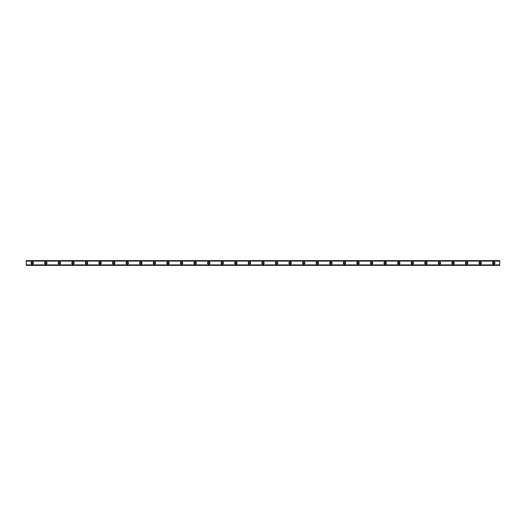 <?xml version="1.0" encoding="UTF-8"?>
<svg xmlns="http://www.w3.org/2000/svg" width="526" height="526" viewBox="0 0 526 526"><rect width="100%" height="100%" fill="white"/><g stroke="black" fill="none" stroke-linecap="round" stroke-linejoin="round"><path stroke-width="0.39" stroke-dasharray="2.63 1.97" d="M32.237 263.763A0.763 0.763 0 0 1 31.475 263A0.763 0.763 0 0 1 32.237 262.237A0.763 0.763 0 0 1 33 263A0.763 0.763 0 0 1 32.237 263.763M493.763 263.763A0.763 0.763 0 0 1 493 263A0.763 0.763 0 0 1 493.763 262.237A0.763 0.763 0 0 1 494.525 263A0.763 0.763 0 0 1 493.763 263.763M480.185 263.763A0.763 0.763 0 0 1 479.423 263A0.763 0.763 0 0 1 480.185 262.237A0.763 0.763 0 0 1 480.948 263A0.763 0.763 0 0 1 480.185 263.763M466.615 263.763A0.763 0.763 0 0 1 465.852 263A0.763 0.763 0 0 1 466.615 262.237A0.763 0.763 0 0 1 467.377 263A0.763 0.763 0 0 1 466.615 263.763M453.037 263.763A0.763 0.763 0 0 1 452.275 263A0.763 0.763 0 0 1 453.037 262.237A0.763 0.763 0 0 1 453.8 263A0.763 0.763 0 0 1 453.037 263.763M439.466 263.763A0.763 0.763 0 0 1 438.704 263A0.763 0.763 0 0 1 439.466 262.237A0.763 0.763 0 0 1 440.229 263A0.763 0.763 0 0 1 439.466 263.763M425.889 263.763A0.763 0.763 0 0 1 425.126 263A0.763 0.763 0 0 1 425.889 262.237A0.763 0.763 0 0 1 426.652 263A0.763 0.763 0 0 1 425.889 263.763M412.318 263.763A0.763 0.763 0 0 1 411.556 263A0.763 0.763 0 0 1 412.318 262.237A0.763 0.763 0 0 1 413.081 263A0.763 0.763 0 0 1 412.318 263.763M398.741 263.763A0.763 0.763 0 0 1 397.978 263A0.763 0.763 0 0 1 398.741 262.237A0.763 0.763 0 0 1 399.504 263A0.763 0.763 0 0 1 398.741 263.763M385.17 263.763A0.763 0.763 0 0 1 384.407 263A0.763 0.763 0 0 1 385.17 262.237A0.763 0.763 0 0 1 385.933 263A0.763 0.763 0 0 1 385.17 263.763M371.593 263.763A0.763 0.763 0 0 1 370.83 263A0.763 0.763 0 0 1 371.593 262.237A0.763 0.763 0 0 1 372.355 263A0.763 0.763 0 0 1 371.593 263.763M358.022 263.763A0.763 0.763 0 0 1 357.253 263A0.763 0.763 0 0 1 358.022 262.237A0.763 0.763 0 0 1 358.785 263A0.763 0.763 0 0 1 358.022 263.763M344.445 263.763A0.763 0.763 0 0 1 343.682 263A0.763 0.763 0 0 1 344.445 262.237A0.763 0.763 0 0 1 345.207 263A0.763 0.763 0 0 1 344.445 263.763M330.874 263.763A0.763 0.763 0 0 1 330.104 263A0.763 0.763 0 0 1 330.874 262.237A0.763 0.763 0 0 1 331.636 263A0.763 0.763 0 0 1 330.874 263.763M317.296 263.763A0.763 0.763 0 0 1 316.534 263A0.763 0.763 0 0 1 317.296 262.237A0.763 0.763 0 0 1 318.059 263A0.763 0.763 0 0 1 317.296 263.763M303.726 263.763A0.763 0.763 0 0 1 302.956 263A0.763 0.763 0 0 1 303.726 262.237A0.763 0.763 0 0 1 304.488 263A0.763 0.763 0 0 1 303.726 263.763M290.148 263.763A0.763 0.763 0 0 1 289.385 263A0.763 0.763 0 0 1 290.148 262.237A0.763 0.763 0 0 1 290.911 263A0.763 0.763 0 0 1 290.148 263.763M276.577 263.763A0.763 0.763 0 0 1 275.808 263A0.763 0.763 0 0 1 276.577 262.237A0.763 0.763 0 0 1 277.34 263A0.763 0.763 0 0 1 276.577 263.763M263 263.763A0.763 0.763 0 0 1 262.237 263A0.763 0.763 0 0 1 263 262.237A0.763 0.763 0 0 1 263.763 263A0.763 0.763 0 0 1 263 263.763M249.423 263.763A0.763 0.763 0 0 1 248.66 263A0.763 0.763 0 0 1 249.423 262.237A0.763 0.763 0 0 1 250.192 263A0.763 0.763 0 0 1 249.423 263.763M235.852 263.763A0.763 0.763 0 0 1 235.089 263A0.763 0.763 0 0 1 235.852 262.237A0.763 0.763 0 0 1 236.615 263A0.763 0.763 0 0 1 235.852 263.763M222.274 263.763A0.763 0.763 0 0 1 221.512 263A0.763 0.763 0 0 1 222.274 262.237A0.763 0.763 0 0 1 223.044 263A0.763 0.763 0 0 1 222.274 263.763M208.704 263.763A0.763 0.763 0 0 1 207.941 263A0.763 0.763 0 0 1 208.704 262.237A0.763 0.763 0 0 1 209.466 263A0.763 0.763 0 0 1 208.704 263.763M195.126 263.763A0.763 0.763 0 0 1 194.364 263A0.763 0.763 0 0 1 195.126 262.237A0.763 0.763 0 0 1 195.896 263A0.763 0.763 0 0 1 195.126 263.763M181.555 263.763A0.763 0.763 0 0 1 180.793 263A0.763 0.763 0 0 1 181.555 262.237A0.763 0.763 0 0 1 182.318 263A0.763 0.763 0 0 1 181.555 263.763M167.978 263.763A0.763 0.763 0 0 1 167.215 263A0.763 0.763 0 0 1 167.978 262.237A0.763 0.763 0 0 1 168.747 263A0.763 0.763 0 0 1 167.978 263.763M154.407 263.763A0.763 0.763 0 0 1 153.645 263A0.763 0.763 0 0 1 154.407 262.237A0.763 0.763 0 0 1 155.17 263A0.763 0.763 0 0 1 154.407 263.763M140.83 263.763A0.763 0.763 0 0 1 140.067 263A0.763 0.763 0 0 1 140.83 262.237A0.763 0.763 0 0 1 141.593 263A0.763 0.763 0 0 1 140.83 263.763M127.259 263.763A0.763 0.763 0 0 1 126.496 263A0.763 0.763 0 0 1 127.259 262.237A0.763 0.763 0 0 1 128.022 263A0.763 0.763 0 0 1 127.259 263.763M113.682 263.763A0.763 0.763 0 0 1 112.919 263A0.763 0.763 0 0 1 113.682 262.237A0.763 0.763 0 0 1 114.444 263A0.763 0.763 0 0 1 113.682 263.763M100.111 263.763A0.763 0.763 0 0 1 99.348 263A0.763 0.763 0 0 1 100.111 262.237A0.763 0.763 0 0 1 100.874 263A0.763 0.763 0 0 1 100.111 263.763M86.534 263.763A0.763 0.763 0 0 1 85.771 263A0.763 0.763 0 0 1 86.534 262.237A0.763 0.763 0 0 1 87.296 263A0.763 0.763 0 0 1 86.534 263.763M72.963 263.763A0.763 0.763 0 0 1 72.2 263A0.763 0.763 0 0 1 72.963 262.237A0.763 0.763 0 0 1 73.725 263A0.763 0.763 0 0 1 72.963 263.763M59.385 263.763A0.763 0.763 0 0 1 58.623 263A0.763 0.763 0 0 1 59.385 262.237A0.763 0.763 0 0 1 60.148 263A0.763 0.763 0 0 1 59.385 263.763M45.815 263.763A0.763 0.763 0 0 1 45.052 263A0.763 0.763 0 0 1 45.815 262.237A0.763 0.763 0 0 1 46.577 263A0.763 0.763 0 0 1 45.815 263.763M32.237 261.81A1.19 1.19 0 0 0 31.054 263A1.19 1.19 0 0 0 32.237 264.19A1.19 1.19 0 0 0 33.427 263A1.19 1.19 0 0 0 32.237 261.81M493.763 261.81A1.19 1.19 0 0 0 492.573 263A1.19 1.19 0 0 0 493.763 264.19A1.19 1.19 0 0 0 494.946 263A1.19 1.19 0 0 0 493.763 261.81M480.185 261.81A1.19 1.19 0 0 0 479.002 263A1.19 1.19 0 0 0 480.185 264.19A1.19 1.19 0 0 0 481.375 263A1.19 1.19 0 0 0 480.185 261.81M466.615 261.81A1.19 1.19 0 0 0 465.425 263A1.19 1.19 0 0 0 466.615 264.19A1.19 1.19 0 0 0 467.798 263A1.19 1.19 0 0 0 466.615 261.81M453.037 261.81A1.19 1.19 0 0 0 451.854 263A1.19 1.19 0 0 0 453.037 264.19A1.19 1.19 0 0 0 454.227 263A1.19 1.19 0 0 0 453.037 261.81M439.466 261.81A1.19 1.19 0 0 0 438.276 263A1.19 1.19 0 0 0 439.466 264.19A1.19 1.19 0 0 0 440.65 263A1.19 1.19 0 0 0 439.466 261.81M425.889 261.81A1.19 1.19 0 0 0 424.706 263A1.19 1.19 0 0 0 425.889 264.19A1.19 1.19 0 0 0 427.079 263A1.19 1.19 0 0 0 425.889 261.81M412.318 261.81A1.19 1.19 0 0 0 411.128 263A1.19 1.19 0 0 0 412.318 264.19A1.19 1.19 0 0 0 413.502 263A1.19 1.19 0 0 0 412.318 261.81M398.741 261.81A1.19 1.19 0 0 0 397.557 263A1.19 1.19 0 0 0 398.741 264.19A1.19 1.19 0 0 0 399.931 263A1.19 1.19 0 0 0 398.741 261.81M385.17 261.81A1.19 1.19 0 0 0 383.98 263A1.19 1.19 0 0 0 385.17 264.19A1.19 1.19 0 0 0 386.354 263A1.19 1.19 0 0 0 385.17 261.81M371.593 261.81A1.19 1.19 0 0 0 370.403 263A1.19 1.19 0 0 0 371.593 264.19A1.19 1.19 0 0 0 372.783 263A1.19 1.19 0 0 0 371.593 261.81M358.022 261.81A1.19 1.19 0 0 0 356.832 263A1.19 1.19 0 0 0 358.022 264.19A1.19 1.19 0 0 0 359.205 263A1.19 1.19 0 0 0 358.022 261.81M344.445 261.81A1.19 1.19 0 0 0 343.254 263A1.19 1.19 0 0 0 344.445 264.19A1.19 1.19 0 0 0 345.635 263A1.19 1.19 0 0 0 344.445 261.81M330.874 261.81A1.19 1.19 0 0 0 329.684 263A1.19 1.19 0 0 0 330.874 264.19A1.19 1.19 0 0 0 332.057 263A1.19 1.19 0 0 0 330.874 261.81M317.296 261.81A1.19 1.19 0 0 0 316.106 263A1.19 1.19 0 0 0 317.296 264.19A1.19 1.19 0 0 0 318.486 263A1.19 1.19 0 0 0 317.296 261.81M303.726 261.81A1.19 1.19 0 0 0 302.535 263A1.19 1.19 0 0 0 303.726 264.19A1.19 1.19 0 0 0 304.909 263A1.19 1.19 0 0 0 303.726 261.81M290.148 261.81A1.19 1.19 0 0 0 288.958 263A1.19 1.19 0 0 0 290.148 264.19A1.19 1.19 0 0 0 291.338 263A1.19 1.19 0 0 0 290.148 261.81M276.577 261.81A1.19 1.19 0 0 0 275.387 263A1.19 1.19 0 0 0 276.577 264.19A1.19 1.19 0 0 0 277.761 263A1.19 1.19 0 0 0 276.577 261.81M263 261.81A1.19 1.19 0 0 0 261.81 263A1.19 1.19 0 0 0 263 264.19A1.19 1.19 0 0 0 264.19 263A1.19 1.19 0 0 0 263 261.81M249.423 261.81A1.19 1.19 0 0 0 248.239 263A1.19 1.19 0 0 0 249.423 264.19A1.19 1.19 0 0 0 250.613 263A1.19 1.19 0 0 0 249.423 261.81M235.852 261.81A1.19 1.19 0 0 0 234.662 263A1.19 1.19 0 0 0 235.852 264.19A1.19 1.19 0 0 0 237.042 263A1.19 1.19 0 0 0 235.852 261.81M222.274 261.81A1.19 1.19 0 0 0 221.091 263A1.19 1.19 0 0 0 222.274 264.19A1.19 1.19 0 0 0 223.465 263A1.19 1.19 0 0 0 222.274 261.81M208.704 261.81A1.19 1.19 0 0 0 207.514 263A1.19 1.19 0 0 0 208.704 264.19A1.19 1.19 0 0 0 209.894 263A1.19 1.19 0 0 0 208.704 261.81M195.126 261.81A1.19 1.19 0 0 0 193.943 263A1.19 1.19 0 0 0 195.126 264.19A1.19 1.19 0 0 0 196.316 263A1.19 1.19 0 0 0 195.126 261.81M181.555 261.81A1.19 1.19 0 0 0 180.365 263A1.19 1.19 0 0 0 181.555 264.19A1.19 1.19 0 0 0 182.746 263A1.19 1.19 0 0 0 181.555 261.81M167.978 261.81A1.19 1.19 0 0 0 166.795 263A1.19 1.19 0 0 0 167.978 264.19A1.19 1.19 0 0 0 169.168 263A1.19 1.19 0 0 0 167.978 261.81M154.407 261.81A1.19 1.19 0 0 0 153.217 263A1.19 1.19 0 0 0 154.407 264.19A1.19 1.19 0 0 0 155.597 263A1.19 1.19 0 0 0 154.407 261.81M140.83 261.81A1.19 1.19 0 0 0 139.646 263A1.19 1.19 0 0 0 140.83 264.19A1.19 1.19 0 0 0 142.02 263A1.19 1.19 0 0 0 140.83 261.81M127.259 261.81A1.19 1.19 0 0 0 126.069 263A1.19 1.19 0 0 0 127.259 264.19A1.19 1.19 0 0 0 128.443 263A1.19 1.19 0 0 0 127.259 261.81M113.682 261.81A1.19 1.19 0 0 0 112.498 263A1.19 1.19 0 0 0 113.682 264.19A1.19 1.19 0 0 0 114.872 263A1.19 1.19 0 0 0 113.682 261.81M100.111 261.81A1.19 1.19 0 0 0 98.921 263A1.19 1.19 0 0 0 100.111 264.19A1.19 1.19 0 0 0 101.294 263A1.19 1.19 0 0 0 100.111 261.81M86.534 261.81A1.19 1.19 0 0 0 85.35 263A1.19 1.19 0 0 0 86.534 264.19A1.19 1.19 0 0 0 87.724 263A1.19 1.19 0 0 0 86.534 261.81M72.963 261.81A1.19 1.19 0 0 0 71.773 263A1.19 1.19 0 0 0 72.963 264.19A1.19 1.19 0 0 0 74.146 263A1.19 1.19 0 0 0 72.963 261.81M59.385 261.81A1.19 1.19 0 0 0 58.202 263A1.19 1.19 0 0 0 59.385 264.19A1.19 1.19 0 0 0 60.575 263A1.19 1.19 0 0 0 59.385 261.81M45.815 261.81A1.19 1.19 0 0 0 44.625 263A1.19 1.19 0 0 0 45.815 264.19A1.19 1.19 0 0 0 46.998 263A1.19 1.19 0 0 0 45.815 261.81M26.3 260.876L26.3 265.124L499.7 265.124L499.7 260.876L26.3 260.876L499.7 260.626L26.3 260.626L26.3 261.166L26.3 260.692M26.3 265.341L26.3 264.834L499.7 264.946L499.7 265.341L26.3 265.124M26.3 264.834L499.7 264.834M26.3 265.308L499.7 265.308L26.3 265.374L26.3 264.946M499.7 260.876L26.3 260.626M26.3 265.374L499.7 265.341M499.7 265.308L499.7 264.966L26.3 264.966M26.3 260.659L499.7 260.626M499.7 260.659L499.7 261.166L26.3 261.054M26.3 261.034L499.7 261.054M499.7 261.034L499.7 260.692M499.7 261.166L26.3 261.166M26.3 264.867L499.7 264.867L26.3 264.867M499.7 261.133L26.3 261.133L499.7 261.133"/><path stroke-width="0.79" d="M32.237 263.763A0.763 0.763 0 0 1 31.475 263A0.763 0.763 0 0 1 32.237 262.237A0.763 0.763 0 0 1 33 263A0.763 0.763 0 0 1 32.237 263.763M493.763 263.763A0.763 0.763 0 0 1 493 263A0.763 0.763 0 0 1 493.763 262.237A0.763 0.763 0 0 1 494.525 263A0.763 0.763 0 0 1 493.763 263.763M480.185 263.763A0.763 0.763 0 0 1 479.423 263A0.763 0.763 0 0 1 480.185 262.237A0.763 0.763 0 0 1 480.948 263A0.763 0.763 0 0 1 480.185 263.763M466.615 263.763A0.763 0.763 0 0 1 465.852 263A0.763 0.763 0 0 1 466.615 262.237A0.763 0.763 0 0 1 467.377 263A0.763 0.763 0 0 1 466.615 263.763M453.037 263.763A0.763 0.763 0 0 1 452.275 263A0.763 0.763 0 0 1 453.037 262.237A0.763 0.763 0 0 1 453.8 263A0.763 0.763 0 0 1 453.037 263.763M439.466 263.763A0.763 0.763 0 0 1 438.704 263A0.763 0.763 0 0 1 439.466 262.237A0.763 0.763 0 0 1 440.229 263A0.763 0.763 0 0 1 439.466 263.763M425.889 263.763A0.763 0.763 0 0 1 425.126 263A0.763 0.763 0 0 1 425.889 262.237A0.763 0.763 0 0 1 426.652 263A0.763 0.763 0 0 1 425.889 263.763M412.318 263.763A0.763 0.763 0 0 1 411.556 263A0.763 0.763 0 0 1 412.318 262.237A0.763 0.763 0 0 1 413.081 263A0.763 0.763 0 0 1 412.318 263.763M398.741 263.763A0.763 0.763 0 0 1 397.978 263A0.763 0.763 0 0 1 398.741 262.237A0.763 0.763 0 0 1 399.504 263A0.763 0.763 0 0 1 398.741 263.763M385.17 263.763A0.763 0.763 0 0 1 384.407 263A0.763 0.763 0 0 1 385.17 262.237A0.763 0.763 0 0 1 385.933 263A0.763 0.763 0 0 1 385.17 263.763M371.593 263.763A0.763 0.763 0 0 1 370.83 263A0.763 0.763 0 0 1 371.593 262.237A0.763 0.763 0 0 1 372.355 263A0.763 0.763 0 0 1 371.593 263.763M358.022 263.763A0.763 0.763 0 0 1 357.253 263A0.763 0.763 0 0 1 358.022 262.237A0.763 0.763 0 0 1 358.785 263A0.763 0.763 0 0 1 358.022 263.763M344.445 263.763A0.763 0.763 0 0 1 343.682 263A0.763 0.763 0 0 1 344.445 262.237A0.763 0.763 0 0 1 345.207 263A0.763 0.763 0 0 1 344.445 263.763M330.874 263.763A0.763 0.763 0 0 1 330.104 263A0.763 0.763 0 0 1 330.874 262.237A0.763 0.763 0 0 1 331.636 263A0.763 0.763 0 0 1 330.874 263.763M317.296 263.763A0.763 0.763 0 0 1 316.534 263A0.763 0.763 0 0 1 317.296 262.237A0.763 0.763 0 0 1 318.059 263A0.763 0.763 0 0 1 317.296 263.763M303.726 263.763A0.763 0.763 0 0 1 302.956 263A0.763 0.763 0 0 1 303.726 262.237A0.763 0.763 0 0 1 304.488 263A0.763 0.763 0 0 1 303.726 263.763M290.148 263.763A0.763 0.763 0 0 1 289.385 263A0.763 0.763 0 0 1 290.148 262.237A0.763 0.763 0 0 1 290.911 263A0.763 0.763 0 0 1 290.148 263.763M276.577 263.763A0.763 0.763 0 0 1 275.808 263A0.763 0.763 0 0 1 276.577 262.237A0.763 0.763 0 0 1 277.34 263A0.763 0.763 0 0 1 276.577 263.763M263 263.763A0.763 0.763 0 0 1 262.237 263A0.763 0.763 0 0 1 263 262.237A0.763 0.763 0 0 1 263.763 263A0.763 0.763 0 0 1 263 263.763M249.423 263.763A0.763 0.763 0 0 1 248.66 263A0.763 0.763 0 0 1 249.423 262.237A0.763 0.763 0 0 1 250.192 263A0.763 0.763 0 0 1 249.423 263.763M235.852 263.763A0.763 0.763 0 0 1 235.089 263A0.763 0.763 0 0 1 235.852 262.237A0.763 0.763 0 0 1 236.615 263A0.763 0.763 0 0 1 235.852 263.763M222.274 263.763A0.763 0.763 0 0 1 221.512 263A0.763 0.763 0 0 1 222.274 262.237A0.763 0.763 0 0 1 223.044 263A0.763 0.763 0 0 1 222.274 263.763M208.704 263.763A0.763 0.763 0 0 1 207.941 263A0.763 0.763 0 0 1 208.704 262.237A0.763 0.763 0 0 1 209.466 263A0.763 0.763 0 0 1 208.704 263.763M195.126 263.763A0.763 0.763 0 0 1 194.364 263A0.763 0.763 0 0 1 195.126 262.237A0.763 0.763 0 0 1 195.896 263A0.763 0.763 0 0 1 195.126 263.763M181.555 263.763A0.763 0.763 0 0 1 180.793 263A0.763 0.763 0 0 1 181.555 262.237A0.763 0.763 0 0 1 182.318 263A0.763 0.763 0 0 1 181.555 263.763M167.978 263.763A0.763 0.763 0 0 1 167.215 263A0.763 0.763 0 0 1 167.978 262.237A0.763 0.763 0 0 1 168.747 263A0.763 0.763 0 0 1 167.978 263.763M154.407 263.763A0.763 0.763 0 0 1 153.645 263A0.763 0.763 0 0 1 154.407 262.237A0.763 0.763 0 0 1 155.17 263A0.763 0.763 0 0 1 154.407 263.763M140.83 263.763A0.763 0.763 0 0 1 140.067 263A0.763 0.763 0 0 1 140.83 262.237A0.763 0.763 0 0 1 141.593 263A0.763 0.763 0 0 1 140.83 263.763M127.259 263.763A0.763 0.763 0 0 1 126.496 263A0.763 0.763 0 0 1 127.259 262.237A0.763 0.763 0 0 1 128.022 263A0.763 0.763 0 0 1 127.259 263.763M113.682 263.763A0.763 0.763 0 0 1 112.919 263A0.763 0.763 0 0 1 113.682 262.237A0.763 0.763 0 0 1 114.444 263A0.763 0.763 0 0 1 113.682 263.763M100.111 263.763A0.763 0.763 0 0 1 99.348 263A0.763 0.763 0 0 1 100.111 262.237A0.763 0.763 0 0 1 100.874 263A0.763 0.763 0 0 1 100.111 263.763M86.534 263.763A0.763 0.763 0 0 1 85.771 263A0.763 0.763 0 0 1 86.534 262.237A0.763 0.763 0 0 1 87.296 263A0.763 0.763 0 0 1 86.534 263.763M72.963 263.763A0.763 0.763 0 0 1 72.2 263A0.763 0.763 0 0 1 72.963 262.237A0.763 0.763 0 0 1 73.725 263A0.763 0.763 0 0 1 72.963 263.763M59.385 263.763A0.763 0.763 0 0 1 58.623 263A0.763 0.763 0 0 1 59.385 262.237A0.763 0.763 0 0 1 60.148 263A0.763 0.763 0 0 1 59.385 263.763M45.815 263.763A0.763 0.763 0 0 1 45.052 263A0.763 0.763 0 0 1 45.815 262.237A0.763 0.763 0 0 1 46.577 263A0.763 0.763 0 0 1 45.815 263.763M32.237 261.81A1.19 1.19 0 0 0 31.054 263A1.19 1.19 0 0 0 32.237 264.19A1.19 1.19 0 0 0 33.427 263A1.19 1.19 0 0 0 32.237 261.81M493.763 261.81A1.19 1.19 0 0 0 492.573 263A1.19 1.19 0 0 0 493.763 264.19A1.19 1.19 0 0 0 494.946 263A1.19 1.19 0 0 0 493.763 261.81M480.185 261.81A1.19 1.19 0 0 0 479.002 263A1.19 1.19 0 0 0 480.185 264.19A1.19 1.19 0 0 0 481.375 263A1.19 1.19 0 0 0 480.185 261.81M466.615 261.81A1.19 1.19 0 0 0 465.425 263A1.19 1.19 0 0 0 466.615 264.19A1.19 1.19 0 0 0 467.798 263A1.19 1.19 0 0 0 466.615 261.81M453.037 261.81A1.19 1.19 0 0 0 451.854 263A1.19 1.19 0 0 0 453.037 264.19A1.19 1.19 0 0 0 454.227 263A1.19 1.19 0 0 0 453.037 261.81M439.466 261.81A1.19 1.19 0 0 0 438.276 263A1.19 1.19 0 0 0 439.466 264.19A1.19 1.19 0 0 0 440.65 263A1.19 1.19 0 0 0 439.466 261.81M425.889 261.81A1.19 1.19 0 0 0 424.706 263A1.19 1.19 0 0 0 425.889 264.19A1.19 1.19 0 0 0 427.079 263A1.19 1.19 0 0 0 425.889 261.81M412.318 261.81A1.19 1.19 0 0 0 411.128 263A1.19 1.19 0 0 0 412.318 264.19A1.19 1.19 0 0 0 413.502 263A1.19 1.19 0 0 0 412.318 261.81M398.741 261.81A1.19 1.19 0 0 0 397.557 263A1.19 1.19 0 0 0 398.741 264.19A1.19 1.19 0 0 0 399.931 263A1.19 1.19 0 0 0 398.741 261.81M385.17 261.81A1.19 1.19 0 0 0 383.98 263A1.19 1.19 0 0 0 385.17 264.19A1.19 1.19 0 0 0 386.354 263A1.19 1.19 0 0 0 385.17 261.81M371.593 261.81A1.19 1.19 0 0 0 370.403 263A1.19 1.19 0 0 0 371.593 264.19A1.19 1.19 0 0 0 372.783 263A1.19 1.19 0 0 0 371.593 261.81M358.022 261.81A1.19 1.19 0 0 0 356.832 263A1.19 1.19 0 0 0 358.022 264.19A1.19 1.19 0 0 0 359.205 263A1.19 1.19 0 0 0 358.022 261.81M344.445 261.81A1.19 1.19 0 0 0 343.254 263A1.19 1.19 0 0 0 344.445 264.19A1.19 1.19 0 0 0 345.635 263A1.19 1.19 0 0 0 344.445 261.81M330.874 261.81A1.19 1.19 0 0 0 329.684 263A1.19 1.19 0 0 0 330.874 264.19A1.19 1.19 0 0 0 332.057 263A1.19 1.19 0 0 0 330.874 261.81M317.296 261.81A1.19 1.19 0 0 0 316.106 263A1.19 1.19 0 0 0 317.296 264.19A1.19 1.19 0 0 0 318.486 263A1.19 1.19 0 0 0 317.296 261.81M303.726 261.81A1.19 1.19 0 0 0 302.535 263A1.19 1.19 0 0 0 303.726 264.19A1.19 1.19 0 0 0 304.909 263A1.19 1.19 0 0 0 303.726 261.81M290.148 261.81A1.19 1.19 0 0 0 288.958 263A1.19 1.19 0 0 0 290.148 264.19A1.19 1.19 0 0 0 291.338 263A1.19 1.19 0 0 0 290.148 261.81M276.577 261.81A1.19 1.19 0 0 0 275.387 263A1.19 1.19 0 0 0 276.577 264.19A1.19 1.19 0 0 0 277.761 263A1.19 1.19 0 0 0 276.577 261.81M263 261.81A1.19 1.19 0 0 0 261.81 263A1.19 1.19 0 0 0 263 264.19A1.19 1.19 0 0 0 264.19 263A1.19 1.19 0 0 0 263 261.81M249.423 261.81A1.19 1.19 0 0 0 248.239 263A1.19 1.19 0 0 0 249.423 264.19A1.19 1.19 0 0 0 250.613 263A1.19 1.19 0 0 0 249.423 261.81M235.852 261.81A1.19 1.19 0 0 0 234.662 263A1.19 1.19 0 0 0 235.852 264.19A1.19 1.19 0 0 0 237.042 263A1.19 1.19 0 0 0 235.852 261.81M222.274 261.81A1.19 1.19 0 0 0 221.091 263A1.19 1.19 0 0 0 222.274 264.19A1.19 1.19 0 0 0 223.465 263A1.19 1.19 0 0 0 222.274 261.81M208.704 261.81A1.19 1.19 0 0 0 207.514 263A1.19 1.19 0 0 0 208.704 264.19A1.19 1.19 0 0 0 209.894 263A1.19 1.19 0 0 0 208.704 261.81M195.126 261.81A1.19 1.19 0 0 0 193.943 263A1.19 1.19 0 0 0 195.126 264.19A1.19 1.19 0 0 0 196.316 263A1.19 1.19 0 0 0 195.126 261.81M181.555 261.81A1.19 1.19 0 0 0 180.365 263A1.19 1.19 0 0 0 181.555 264.19A1.19 1.19 0 0 0 182.746 263A1.19 1.19 0 0 0 181.555 261.81M167.978 261.81A1.19 1.19 0 0 0 166.795 263A1.19 1.19 0 0 0 167.978 264.19A1.19 1.19 0 0 0 169.168 263A1.19 1.19 0 0 0 167.978 261.81M154.407 261.81A1.19 1.19 0 0 0 153.217 263A1.19 1.19 0 0 0 154.407 264.19A1.19 1.19 0 0 0 155.597 263A1.19 1.19 0 0 0 154.407 261.81M140.83 261.81A1.19 1.19 0 0 0 139.646 263A1.19 1.19 0 0 0 140.83 264.19A1.19 1.19 0 0 0 142.02 263A1.19 1.19 0 0 0 140.83 261.81M127.259 261.81A1.19 1.19 0 0 0 126.069 263A1.19 1.19 0 0 0 127.259 264.19A1.19 1.19 0 0 0 128.443 263A1.19 1.19 0 0 0 127.259 261.81M113.682 261.81A1.19 1.19 0 0 0 112.498 263A1.19 1.19 0 0 0 113.682 264.19A1.19 1.19 0 0 0 114.872 263A1.19 1.19 0 0 0 113.682 261.81M100.111 261.81A1.19 1.19 0 0 0 98.921 263A1.19 1.19 0 0 0 100.111 264.19A1.19 1.19 0 0 0 101.294 263A1.19 1.19 0 0 0 100.111 261.81M86.534 261.81A1.19 1.19 0 0 0 85.35 263A1.19 1.19 0 0 0 86.534 264.19A1.19 1.19 0 0 0 87.724 263A1.19 1.19 0 0 0 86.534 261.81M72.963 261.81A1.19 1.19 0 0 0 71.773 263A1.19 1.19 0 0 0 72.963 264.19A1.19 1.19 0 0 0 74.146 263A1.19 1.19 0 0 0 72.963 261.81M59.385 261.81A1.19 1.19 0 0 0 58.202 263A1.19 1.19 0 0 0 59.385 264.19A1.19 1.19 0 0 0 60.575 263A1.19 1.19 0 0 0 59.385 261.81M45.815 261.81A1.19 1.19 0 0 0 44.625 263A1.19 1.19 0 0 0 45.815 264.19A1.19 1.19 0 0 0 46.998 263A1.19 1.19 0 0 0 45.815 261.81M26.3 260.626L499.7 260.626L26.3 260.626L26.3 265.374L499.7 265.374L26.3 265.308M26.3 261.106L499.7 261.106L499.7 264.894L26.3 264.894M26.3 264.972L499.7 264.894M499.7 264.972L499.7 265.308M26.3 260.692L499.7 260.626M499.7 260.692L499.7 261.027L26.3 261.027M26.3 265.374L499.7 265.374"/></g></svg>
